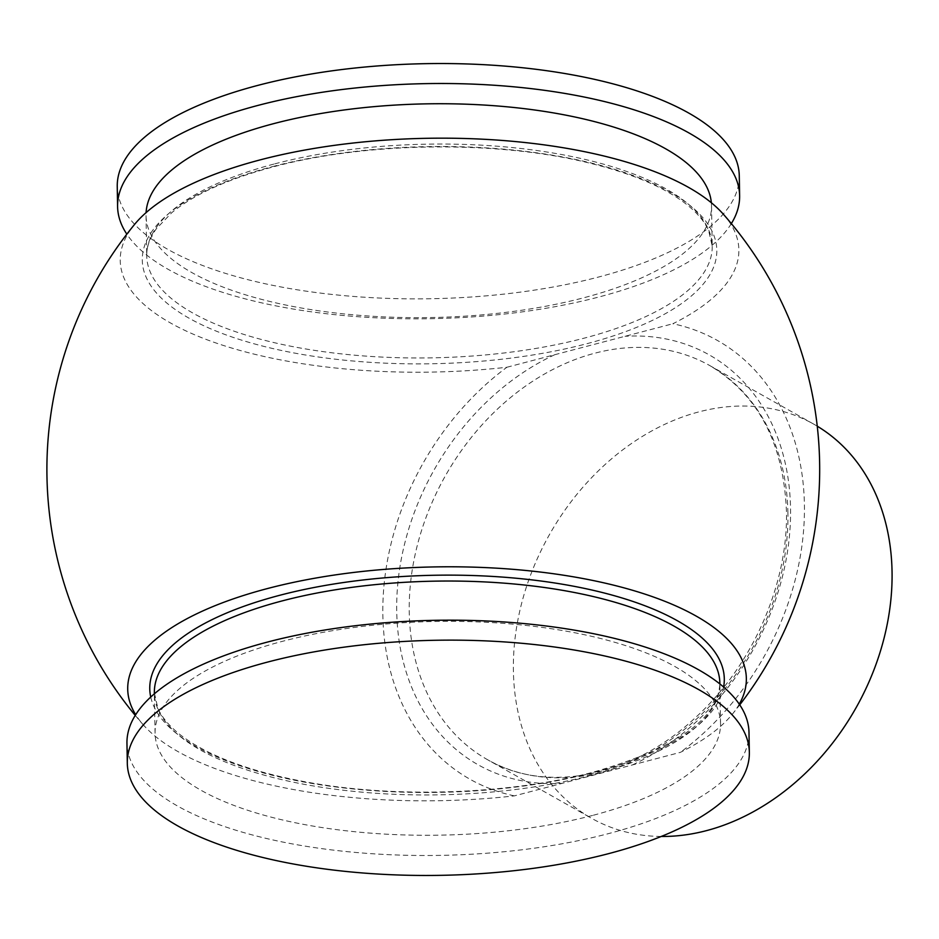 <?xml version="1.0" encoding="UTF-8"?>
<svg xmlns="http://www.w3.org/2000/svg" width="939" height="939" viewBox="0 0 939 939"><rect width="100%" height="100%" fill="white"/><g stroke="black" fill="none" stroke-linecap="round" stroke-linejoin="round"><path stroke-width="0.7" stroke-dasharray="4.7 3.52" d="M739.275 704.168A309.365 116.917 -1 0 1 732.197 714.379A309.365 116.917 -1 0 1 680.364 752.362L514.372 795.873A309.365 116.917 -1 0 1 143.115 724.662A309.365 116.917 -1 0 1 135.685 714.696M748.993 732.408A311.067 117.563 -1 0 1 608.179 833.703A311.067 117.563 -1 0 1 290.89 843.633A311.067 117.563 -1 0 1 126.953 743.265M592.532 815.451A282.792 106.87 -1 0 1 304.095 824.489A282.792 106.87 -1 0 1 155.064 733.242A282.792 106.87 -1 0 1 283.085 641.161A282.792 106.87 -1 0 1 571.522 632.135A282.792 106.87 -1 0 1 720.553 723.37A282.792 106.87 -1 0 1 592.532 815.451M711.351 202.754A282.792 106.87 -1 0 1 711.516 205.758A282.792 106.87 -1 0 1 583.506 297.839A282.792 106.87 -1 0 1 295.057 306.865A282.792 106.87 -1 0 1 146.026 215.63A282.792 106.87 -1 0 1 146.085 212.625M731.34 223.599A311.067 117.563 -1 0 1 598.812 297.017A311.067 117.563 -1 0 1 126.835 234.151M739.275 175.769A311.067 117.563 -1 0 1 598.46 277.064A311.067 117.563 -1 0 1 281.172 286.994A311.067 117.563 -1 0 1 117.246 186.626M514.372 795.873A251.852 196.005 119.4 0 1 382.854 615.057A251.852 196.005 119.4 0 1 506.896 367.255A309.365 116.917 -1 0 1 205.301 339.096A309.365 116.917 -1 0 1 134.394 224.621M661.232 836.461A226.229 176.062 119.4 0 1 591.699 818.362A226.229 176.062 119.4 0 1 513.398 670.88A226.229 176.062 119.4 0 1 614.975 455.978A226.229 176.062 119.4 0 1 813.737 424.135A226.229 176.062 119.4 0 1 817.259 426.189M723.464 214.35A309.365 116.917 -1 0 1 672.887 323.744A251.852 196.005 119.4 0 1 804.406 504.56A251.852 196.005 119.4 0 1 680.364 752.362M506.896 367.255L672.887 323.744M787.903 512.976A226.229 176.062 -60.6 0 0 709.602 365.482A226.229 176.062 -60.6 0 0 510.828 397.314A226.229 176.062 -60.6 0 0 409.251 612.216A226.229 176.062 -60.6 0 0 487.564 759.71A226.229 176.062 -60.6 0 0 686.327 727.866A226.229 176.062 -60.6 0 0 787.903 512.976M632.475 764.909A235.278 183.105 -60.6 0 0 790.532 508.199A235.278 183.105 -60.6 0 0 624.998 336.303M554.785 354.707A235.278 183.105 -60.6 0 0 396.728 611.418A235.278 183.105 -60.6 0 0 562.261 783.314M591.828 775.144A282.792 106.87 -1 0 1 303.391 784.171A282.792 106.87 -1 0 1 154.36 692.935L157.869 708.252C161.931 717.49 169.619 726.504 180.934 735.319C209.655 757.034 253.859 773.02 313.532 783.29C401.469 798.303 511.708 793.901 593.166 772.163C676.444 748.254 718.664 718.546 719.849 683.064A282.792 106.87 -1 0 1 591.828 775.144M723.617 687.043A287.311 108.584 -1 0 1 594.234 772.351A287.311 108.584 -1 0 1 150.733 697.043M272.345 166.649A287.311 108.584 -1 0 1 670 192.166A287.311 108.584 -1 0 1 586.758 343.733A287.311 108.584 -1 0 1 189.103 318.215A287.311 108.584 -1 0 1 272.345 166.649M274.751 163.856A282.792 106.87 -1 0 1 563.189 154.829A282.792 106.87 -1 0 1 712.22 246.065A282.792 106.87 -1 0 1 584.211 338.146A282.792 106.87 -1 0 1 295.762 347.184A282.792 106.87 -1 0 1 146.73 255.936A282.792 106.87 -1 0 1 274.751 163.856M813.737 424.135L709.602 365.482C758.031 394.474 783.642 443.02 786.436 511.145C788.361 584.422 751.963 666.749 694.649 718.335C631.196 777.515 545.747 793.831 487.564 759.71L591.699 818.362M155.064 733.242L154.372 693.804M146.026 215.63L146.73 255.936C146.531 247.051 149.7 238.037 156.238 228.893L171.802 212.66C194.373 194.138 228.247 178.868 273.425 166.837C366.292 141.859 496.461 140.216 588.542 162.846C631.56 173.281 664.084 187.025 686.139 204.056C697.149 212.73 704.661 221.592 708.675 230.665L712.22 246.065L711.516 205.758M135.239 715.401A386.399 386.399 0 0 0 143.115 724.662M732.197 714.379A386.399 386.399 0 0 0 739.744 704.849M720.553 723.37L719.861 683.932"/><path stroke-width="1.41" d="M608.519 853.668A311.067 117.563 -1 0 1 291.243 863.598A311.067 117.563 -1 0 1 127.305 763.231A311.067 117.563 -1 0 1 268.12 661.936A311.067 117.563 -1 0 1 585.408 652.006A311.067 117.563 -1 0 1 749.345 752.374A311.067 117.563 -1 0 1 608.519 853.668M127.305 763.231L126.953 743.265A311.067 117.563 -1 0 1 267.779 641.983A311.067 117.563 -1 0 1 585.056 632.041A311.067 117.563 -1 0 1 748.993 732.408L749.345 752.374M146.085 212.625A282.792 106.87 -1 0 1 274.047 123.549A282.792 106.87 -1 0 1 558.975 113.865A282.792 106.87 -1 0 1 711.351 202.754M126.835 234.151A311.067 117.563 -1 0 1 117.586 206.592A311.067 117.563 -1 0 1 258.413 105.297A311.067 117.563 -1 0 1 575.689 95.367A311.067 117.563 -1 0 1 739.627 195.735A311.067 117.563 -1 0 1 731.34 223.599M117.586 206.592L117.246 186.626A311.067 117.563 -1 0 1 258.061 85.332A311.067 117.563 -1 0 1 575.349 75.402A311.067 117.563 -1 0 1 739.275 175.769L739.627 195.735M135.685 714.696A309.365 116.917 -1 0 1 267.768 588.471A309.365 116.917 -1 0 1 612.474 584.88A309.365 116.917 -1 0 1 739.275 704.168M134.394 224.621A309.365 116.917 -1 0 1 260.279 159.853A309.365 116.917 -1 0 1 723.464 214.35A386.399 386.399 0 0 1 739.744 704.849M817.259 426.189A226.229 176.062 119.4 0 1 892.05 571.628A226.229 176.062 119.4 0 1 661.232 836.461M154.372 693.804L154.36 692.935A282.792 106.87 -1 0 1 282.381 600.854A282.792 106.87 -1 0 1 570.818 591.816A282.792 106.87 -1 0 1 719.849 683.064L719.861 683.932M150.733 697.043A287.311 108.584 -1 0 1 279.834 595.267A287.311 108.584 -1 0 1 582.391 587.967A287.311 108.584 -1 0 1 723.617 687.043M134.394 224.632A386.399 386.399 0 0 0 135.239 715.401"/></g></svg>
